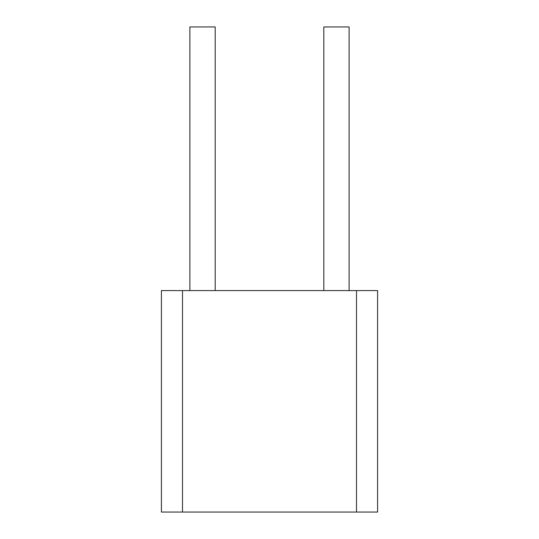 <?xml version="1.0" encoding="UTF-8"?>
<svg xmlns="http://www.w3.org/2000/svg" width="539" height="539" viewBox="0 0 539 539"><rect width="100%" height="100%" fill="white"/><g stroke="black" fill="none" stroke-linecap="round" stroke-linejoin="round"><path stroke-width="0.81" d="M356.501 290.588L161.41 290.588L161.41 512.05L377.59 512.05L377.59 290.588L356.501 290.588L356.501 512.05M189.883 290.588L189.883 26.95L215.189 26.95L215.189 290.588M323.811 290.588L323.811 26.95L349.117 26.95L349.117 290.588M182.499 290.588L182.499 512.05"/></g></svg>
